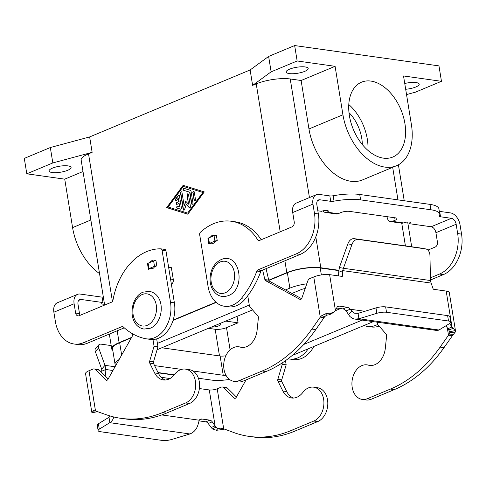 <?xml version="1.0" encoding="UTF-8"?>
<svg xmlns="http://www.w3.org/2000/svg" width="486" height="486" viewBox="0 0 486 486"><rect width="100%" height="100%" fill="white"/><g stroke="black" fill="none" stroke-linecap="round" stroke-linejoin="round"><path stroke-width="0.73" d="M199.661 234.562A2.029 1.464 98 0 1 200.354 232.32A60.841 43.983 98 0 1 231.354 221.252A60.841 43.983 98 0 1 257.805 239.987A2.029 1.464 -82 0 0 258.686 240.613A2.029 1.464 -82 0 0 259.281 240.534L291.952 226.895A4.058 2.934 -82 0 0 294.218 221.835L292.712 212.528A11.354 7.211 67.3 0 1 296.108 203.142L316.35 194.692A11.354 7.211 -112.7 0 1 318.974 194.388L329.848 195.919L330.717 201.313L319.849 199.776A5.68 3.609 67.3 0 0 318.537 199.934A5.68 3.609 67.3 0 0 316.836 204.624L318.348 213.937A32.447 23.456 98 0 1 300.208 254.409L261.747 270.459A2.029 1.464 -82 0 0 260.751 271.613A81.126 58.642 98 0 1 245.005 299.212A28.395 20.527 98 0 1 228.25 306.794L224.362 306.241A28.395 20.527 98 0 1 208.087 286.576L199.661 234.562M316.35 194.692A11.354 7.211 -112.7 0 0 312.954 204.077L314.46 213.39A32.447 23.456 98 0 1 296.32 253.862L257.866 269.912A2.029 1.464 -82 0 0 256.869 271.06A81.126 58.642 98 0 1 241.123 298.665A28.395 20.527 98 0 1 224.362 306.241M439.308 211.325A4.058 1.106 170.8 0 0 439.654 211.386L450.522 212.917A11.354 7.211 -112.7 0 1 460.042 224.799L461.548 234.112A32.447 23.456 98 0 1 443.408 274.59L430.468 279.991M439.775 214.241L438.907 208.846A32.447 8.833 -9.2 0 0 430.007 204.381L359.737 194.479L360.612 199.874L430.875 209.77A32.447 8.833 -9.2 0 1 439.775 214.241A32.447 8.833 -9.2 0 1 439.453 216.003A4.058 1.106 170.8 0 0 439.417 216.221A4.058 1.106 170.8 0 0 440.529 216.78L451.397 218.311A5.68 3.609 67.3 0 1 456.16 224.253L457.666 233.566A32.447 23.456 98 0 1 439.526 274.043L430.426 277.84M210.444 237.198A4.058 2.934 98 0 1 213.354 235.352A4.058 2.934 98 0 1 214.174 235.643M404.747 83.495A11.154 3.038 -9.2 0 1 416.138 82.584A11.154 3.038 -9.2 0 1 419.199 84.121A11.154 3.038 -9.2 0 1 405.682 89.272M305.129 66.94A11.154 3.038 -9.2 0 1 308.185 68.477A11.154 3.038 -9.2 0 1 301.514 72.438A11.154 3.038 -9.2 0 1 289.225 73.58A11.154 3.038 -9.2 0 1 286.163 72.043A11.154 3.038 -9.2 0 1 292.839 68.083A11.154 3.038 -9.2 0 1 305.129 66.94M68.028 165.896A11.154 3.038 -9.2 0 1 71.084 167.427A11.154 3.038 -9.2 0 1 64.413 171.388A11.154 3.038 -9.2 0 1 52.123 172.53A11.154 3.038 -9.2 0 1 49.062 170.999A11.154 3.038 -9.2 0 1 55.738 167.038A11.154 3.038 -9.2 0 1 68.028 165.896M408.92 222.029L409.188 223.663A4.058 1.106 170.8 0 0 410.415 222.624A4.058 1.106 170.8 0 0 407.9 222.011A4.058 1.106 170.8 0 0 403.635 222.886L403.526 222.928A6.087 4.398 -82 0 1 401.74 223.171L405.409 245.88M387.038 216.671L387.154 217.394A6.087 4.398 98 0 0 390.641 221.61L401.74 223.171M348.796 104.533A40.563 25.758 -112.7 0 1 367.926 150.374M370.915 81.083A40.563 25.758 -112.7 0 1 403.344 116.555A40.563 25.758 -112.7 0 1 392.779 157.045A40.563 25.758 -112.7 0 1 383.399 158.138A40.563 25.758 -112.7 0 1 350.971 122.666A40.563 25.758 -112.7 0 1 361.535 82.177A40.563 25.758 -112.7 0 1 370.915 81.083M348.991 112.612A32.447 20.606 -112.7 0 1 362.319 144.549M179.456 195.882L181.393 207.874A1.015 0.735 98 0 1 180.446 209.156L177.196 208.142A1.015 0.735 98 0 1 177.645 206.173L179.68 206.805L179.134 203.44L176.965 204.345A1.015 0.735 98 0 1 176.655 202.419L178.824 201.514L178.277 198.148L176.697 200.293A1.015 0.735 98 0 1 175.701 198.926L178.234 195.5A1.015 0.735 98 0 1 179.456 195.882M179.006 195.214A1.015 0.735 -82 0 0 178.514 195.536L175.981 198.962A1.015 0.735 -82 0 0 176.199 200.615M178.277 198.148L179.103 201.556L176.934 202.462A1.015 0.735 -82 0 0 176.813 204.387M179.134 203.44L179.68 206.805M177.706 206.192A1.015 0.735 -82 0 0 177.475 208.184L180.664 209.18M192.821 192.632A1.015 0.735 98 0 1 194.266 192.025L195.5 199.655A1.015 0.735 98 0 1 194.054 200.256L193.094 192.669L194.333 200.299A1.015 0.735 -82 0 0 194.777 200.961M193.817 191.363A1.015 0.735 -82 0 0 193.094 192.669M203.112 192.559L183.325 186.436L168.138 207.006L187.645 213.093L203.112 192.559L183.325 186.436M187.645 213.093L202.832 192.523M183.143 185.324L204.278 191.921L187.827 214.205L166.686 207.607L183.143 185.324M183.392 185.397L166.965 207.65L187.851 214.168M190.524 190.366A1.015 0.735 98 0 1 191.022 191.053L192.96 203.045A1.015 0.735 98 0 1 191.514 203.646L189.662 192.213L183.568 190.312A1.015 0.735 98 0 1 184.018 188.337L190.524 190.366M184.079 188.355A1.015 0.735 -82 0 0 183.848 190.348L189.941 192.249L191.794 203.689A1.015 0.735 -82 0 0 192.237 204.351M188.033 193.774A1.015 0.735 -82 0 0 187.31 195.086L188.513 204.175L187.037 195.044A1.015 0.735 98 0 1 188.483 194.443L190.433 206.471A1.015 0.735 98 0 1 189.224 207.595L186.241 204.43L184.595 209.521A1.015 0.735 98 0 1 183.204 209.49L180.537 193.051A1.015 0.735 98 0 1 181.983 192.45L184.176 205.985L185.719 201.21L188.513 204.175M185.938 201.441L184.176 205.985M181.539 191.788A1.015 0.735 -82 0 0 180.816 193.094L183.477 209.527A1.015 0.735 -82 0 0 183.927 210.195M186.241 204.43L189.497 207.631A1.015 0.735 -82 0 0 189.71 207.777M99.545 273.618A50.009 31.76 -112.7 0 1 72.584 227.618L64.735 179.152L26.797 173.806L24.3 158.393L50.325 147.531L89.643 136.931L250.126 69.96L252.617 85.372L256.231 83.859A24.336 6.628 -9.2 0 1 290.233 78.969L301.113 80.5L335.091 66.321L342.94 114.787L308.962 128.966L301.113 80.5M89.643 136.931L92.14 152.343L88.525 153.849L112.454 301.569M112.801 350.418A24.336 6.628 -9.2 0 1 111.731 348.869A24.336 6.628 -9.2 0 1 119.1 342.636L131.597 337.424M173.144 320.08L215.942 302.219M268.758 280.179L286.813 272.646A24.336 6.628 -9.2 0 1 320.809 267.75L338.791 270.283M250.126 69.96L268.63 56.425L294.656 45.562L438.967 65.896L441.464 81.308L403.526 75.962L411.375 124.428A50.009 31.76 -112.7 0 1 396.418 165.762L362.447 179.942A50.009 31.76 -112.7 0 1 308.962 128.966M396.418 165.762A50.009 31.76 -112.7 0 1 342.94 114.787M441.464 81.308L415.439 92.17L406.539 94.57M252.617 85.372L271.127 71.837L297.153 60.975L335.091 66.321M64.735 179.152L83.009 171.522M104.636 305.068L81.156 160.088A24.336 6.628 -9.2 0 1 88.525 153.849M26.797 173.806L52.822 162.944L92.14 152.343M359.737 194.479A32.447 8.833 170.8 0 0 333.165 195.755A4.058 1.106 -9.2 0 1 329.848 195.919M211.392 243.085A4.058 2.934 98 0 0 212.218 243.383A4.058 2.934 98 0 0 215.134 241.524L217.23 240.649L216.361 235.254A2.029 0.553 -9.2 0 0 214.053 235.692L208.561 237.988A2.029 0.553 -9.2 0 0 207.947 238.505L208.822 243.899A2.029 0.553 170.8 0 0 209.004 244.081L211.392 243.085L213.099 243.328M317.838 210.796L321.58 211.319A4.058 1.106 -9.2 0 1 325.845 210.45A4.058 1.106 -9.2 0 1 328.36 211.064A4.058 1.106 -9.2 0 1 327.133 212.103L327.023 212.151A6.087 4.398 98 0 1 325.237 212.394L336.336 213.962A6.087 4.398 -82 0 0 338.122 213.712L340.832 212.582A6.087 1.658 -9.2 0 1 349.337 211.355L395.312 217.837A6.087 1.658 170.8 0 1 396.983 218.676A6.087 1.658 170.8 0 1 395.136 220.231L392.427 221.367A6.087 4.398 98 0 1 390.641 221.61M231.354 221.252L235.242 221.798A60.841 43.983 98 0 1 261.182 239.738M225.753 321.088L238.073 322.819L226.512 327.649A8.11 2.211 -9.2 0 1 215.177 329.277L208.403 328.323M237.034 316.38L238.073 322.819M219.872 323.536A6.087 1.658 -9.2 0 1 220.778 324.217A6.087 1.658 -9.2 0 1 217.698 326.215A6.087 1.658 -9.2 0 1 211.386 327.078M325.237 212.394A6.087 4.398 98 0 1 322.856 210.9M360.612 199.874A32.447 8.833 170.8 0 0 334.04 201.149A4.058 1.106 -9.2 0 1 330.717 201.313M427.911 250.096L435.158 247.07A4.058 2.934 -82 0 0 437.424 242.01L435.918 232.703A5.68 3.609 -112.7 0 0 431.155 226.762L409.188 223.663M377.695 324.405A28.395 20.527 98 0 1 367.568 326.422A28.395 20.527 98 0 1 364.069 325.486M379.123 326.082A28.395 20.527 98 0 1 371.456 326.969L367.568 326.422M198.41 378.23L211.677 380.101A23.528 6.403 170.8 0 0 229.471 379.42M292.214 355.473L373.181 321.683M268.849 280.446L287.366 272.719A23.528 6.403 -9.2 0 1 320.231 267.993L338.754 270.599M161.771 347.788L220.122 356.007A7.302 1.987 170.8 0 0 225.85 355.764M335.334 310.712L340.498 308.561M291.958 293.453L300.962 289.699A7.302 1.987 -9.2 0 1 305.172 288.52M157.069 349.75L252.55 309.904M226.039 375.356A7.302 1.987 -9.2 0 1 223.244 375.271L192.991 371.006M181.497 369.39L154.591 365.6M362.082 320.116L303.811 344.434M306.806 283.794A23.528 6.403 170.8 0 0 289.863 288.131L285.513 289.948M119.106 359.579A23.528 6.403 170.8 0 0 115.03 364.154L112.533 348.741A23.528 6.403 -9.2 0 1 119.659 342.715L131.366 337.825M173.028 320.438L216.179 302.432M249.269 305.074L157.409 343.408M115.03 364.154A23.528 6.403 170.8 0 0 115.802 365.436M158.035 372.543L174.274 374.828M50.325 147.531L52.822 162.944M268.63 56.425L271.127 71.837M294.656 45.562L297.153 60.975M288.107 358.741A81.126 58.642 -82 0 0 288.514 358.832A28.395 20.527 -82 0 0 289.498 359.002A28.395 20.527 -82 0 0 308.221 348.79M289.498 359.002L293.38 359.549A28.395 20.527 -82 0 0 313.81 346.463M77.511 294.37L57.269 302.814A11.354 7.211 67.3 0 0 53.873 312.2L55.386 321.513A32.447 23.456 -82 0 0 73.987 343.991A32.447 23.456 -82 0 0 83.507 342.679L121.962 326.628A2.029 1.464 98 0 1 122.557 326.549A2.029 1.464 98 0 1 123.183 326.853A81.126 58.642 -82 0 0 145.308 338.651A28.395 20.527 -82 0 0 146.292 338.827A28.395 20.527 -82 0 0 170.495 302.262L162.069 250.254A2.029 1.464 -82 0 0 160.909 248.844A2.029 1.464 -82 0 0 160.781 248.838A60.841 43.983 -82 0 0 112.94 300.445A2.029 1.464 98 0 1 111.81 302.073L79.139 315.712A4.058 2.934 98 0 1 77.948 315.876A4.058 2.934 98 0 1 75.622 313.063L74.115 303.756A11.354 7.211 -112.7 0 1 77.511 294.37A11.354 7.211 -112.7 0 1 80.141 294.06L102.109 297.159L102.983 302.553A4.058 1.106 170.8 0 0 101.756 303.592A4.058 1.106 170.8 0 0 104.496 304.193M102.376 298.793A4.058 1.106 170.8 0 0 103.621 298.799M80.147 315.293A4.058 2.934 98 0 1 79.51 313.61L78.003 304.303A5.68 3.609 67.3 0 1 79.698 299.607A5.68 3.609 67.3 0 1 81.01 299.455L102.983 302.553M146.292 338.827L150.18 339.374A28.395 20.527 -82 0 0 174.383 302.808L165.957 250.8A2.029 1.464 -82 0 0 164.797 249.397A2.029 1.464 -82 0 0 164.669 249.385L161.03 248.868M73.987 343.991L77.875 344.538A32.447 23.456 -82 0 0 87.395 343.225L124.264 327.837M156.802 265.872L155.927 260.478A2.029 0.553 170.8 0 0 153.625 260.915L148.127 263.205A2.029 0.553 170.8 0 0 147.513 263.728L148.388 269.123A2.029 0.553 -9.2 0 1 149.002 268.6L154.493 266.31A2.029 0.553 -9.2 0 1 156.802 265.872L154.414 266.869A4.058 2.934 98 0 1 151.498 268.728A4.058 2.934 98 0 1 150.672 268.43L152.379 268.667M148.388 269.123A2.029 0.553 -9.2 0 0 148.57 269.305L150.672 268.43M149.724 262.543A4.058 2.934 98 0 1 152.628 260.696A4.058 2.934 98 0 1 153.448 260.988M217.23 240.649A2.029 0.553 170.8 0 0 214.927 241.086L209.436 243.383A2.029 0.553 170.8 0 0 208.822 243.899M247.763 295.743L249.482 306.387L257.938 316.082A2.029 1.464 98 0 1 258.388 317.777L257.106 330.182A18.255 13.195 98 0 1 241.384 347.344A18.255 13.195 98 0 1 240.09 347.065A17.441 12.606 -82 0 0 238.851 346.804A17.441 12.606 -82 0 0 223.931 362.319A17.441 12.606 -82 0 0 233.985 381.346A17.441 12.606 -82 0 0 239.1 380.641L262.233 370.988A141.967 102.625 -82 0 0 311.884 329.058L320.268 317.139L321.653 315.742L325.511 313.828A11.354 3.092 -9.2 0 1 331.015 313.075L333.736 312.346L329.393 314.813A5.68 1.549 170.8 0 0 326.641 315.189L324.782 316.574L315.772 329.605A141.967 102.625 98 0 1 266.115 371.535L242.988 381.188A17.441 12.606 98 0 1 237.867 381.893L233.985 381.346M445.911 325.79L447.958 328.682L452.004 326.993L455.2 330.571A11.354 3.092 -9.2 0 1 455.54 331.16L449.301 292.633A11.354 3.092 170.8 0 0 446.191 291.071L433.791 289.322A1.015 0.644 67.3 0 1 433.008 288.514L431.125 283.077L342.739 270.623L338.693 272.312L339.368 267.531L343.408 268.278L342.739 270.623L342.575 275.775A1.015 0.644 -112.7 0 1 342.259 276.37A1.015 0.644 -112.7 0 1 342.023 276.394L329.623 274.651A11.354 3.092 170.8 0 0 313.762 276.935L309.807 278.581A4.058 2.934 -82 0 0 307.778 280.993L301.842 298.149A2.029 1.464 98 0 1 300.226 299.437A2.029 1.464 98 0 1 299.862 299.315L265.623 280.695A2.029 1.464 98 0 1 264.864 279.584L262.64 270.088M238.851 346.804L242.733 347.35A17.441 12.606 98 0 1 243.176 347.423M266.067 268.661L268.746 280.13A2.029 1.464 -82 0 0 269.511 281.242L301.581 298.683M324.156 317.686L320.268 317.139L313.762 276.935M333.736 312.346L335.443 310.572L337.096 307.164A4.058 2.576 -112.7 0 1 338.056 306.198A4.058 2.576 -112.7 0 1 338.997 306.089L347.016 307.219A6.087 3.864 -112.7 0 1 350.151 309.23L364.834 311.295M446.191 291.071L452.004 326.993L449.574 323.555L438.98 330.024L437.436 330.559L354.464 319.029L352.344 318.287L349.841 316.447L346.105 310.919A6.087 3.864 67.3 0 0 342.964 308.908L336.677 308.021M338.578 275.908L338.693 272.312M346.105 310.919L350.151 309.23L351.828 311.113L348.316 314.527M351.828 311.113L354.646 313.215L358.054 313.355L358.929 318.743L354.987 319.12M358.054 313.355L375.994 307.911A8.11 2.211 -9.2 0 1 385.641 306.879L386.516 312.273A8.11 2.211 170.8 0 0 376.863 313.306L358.929 318.743L438.98 330.024M386.516 312.273L448.505 321.009A8.11 2.211 -9.2 0 1 450.729 322.127L449.854 316.732A8.11 2.211 170.8 0 0 447.63 315.614L385.641 306.879M450.729 322.127A8.11 2.211 -9.2 0 1 449.58 323.555M447.278 327.722L448.487 335.2L440.103 347.119A141.967 102.625 98 0 1 390.446 389.055L367.319 398.708A17.441 12.606 98 0 1 362.204 399.413L366.086 399.96A17.441 12.606 -82 0 0 371.201 399.255L394.334 389.602A141.967 102.625 -82 0 0 443.991 347.666L452.375 335.747L448.487 335.2L449.775 332.539A5.68 1.549 170.8 0 0 449.939 332.072A5.68 1.549 170.8 0 0 449.763 331.774L447.958 328.682M371.395 365.49A17.441 12.606 -82 0 0 370.952 365.417L367.07 364.871A17.441 12.606 98 0 1 368.303 365.132A18.255 13.195 -82 0 0 369.603 365.405A18.255 13.195 -82 0 0 385.325 348.243L386.607 335.844A2.029 1.464 -82 0 0 386.151 334.149L377.701 324.448L377.349 322.267M362.204 399.413A17.441 12.606 98 0 1 352.15 380.38A17.441 12.606 98 0 1 367.07 364.871M431.125 283.077L430.481 280.544L429.952 255.587A8.11 5.601 -79.5 0 0 425.73 248.929L421.69 248.176A8.11 5.601 100.5 0 0 421.526 248.152L354.209 238.669A8.11 5.601 -79.5 0 0 347.879 243.844L339.368 267.531M455.54 331.16A11.354 3.092 -9.2 0 1 455.224 332.102L452.375 335.747M430.481 280.544L343.408 268.278L351.913 244.592A8.11 5.601 100.5 0 1 358.249 239.416L425.566 248.899A8.11 5.601 -79.5 0 1 425.73 248.929M112.952 370.496L105.833 369.494L101.781 371.183L101.689 369.153L104.988 365.344L105.833 369.494L105.669 374.645A1.015 0.644 67.3 0 1 105.347 375.241A1.015 0.644 67.3 0 1 105.11 375.265L104.369 375.162M101.781 371.183L101.738 372.543M161.765 414.935L199.254 420.22A6.087 3.864 -112.7 0 1 200.469 419.181A6.087 3.864 -112.7 0 1 201.872 419.017L209.891 420.147A4.058 2.576 -112.7 0 1 212.242 421.824L215.845 427.151L217.941 428.518A5.68 1.549 170.8 0 0 220.693 428.142L222.831 428.464L234.659 432.862A141.967 102.625 -82 0 0 249.105 436.392A141.967 102.625 -82 0 0 290.75 430.663L313.883 421.01A17.441 12.606 -82 0 0 323.919 402.687A17.441 12.606 -82 0 0 313.634 387.172A17.441 12.606 -82 0 0 302.833 392.457A18.255 13.195 98 0 1 291.533 397.991A18.255 13.195 98 0 1 282.846 391.017L277.962 381.182A2.029 1.464 98 0 1 277.846 379.347L282.281 364.269L282.08 363.006M246.044 379.912L236.141 397.481A2.029 1.464 98 0 1 234.714 398.35A2.029 1.464 98 0 1 234.058 398.016L223.669 387.67A4.058 2.934 -82 0 0 222.351 386.99A4.058 2.934 -82 0 0 221.16 387.154L217.212 388.8A5.68 1.549 -9.2 0 1 209.278 389.942L199.369 388.545M199.254 420.22L198.227 423.901C196.933 428.919 194.163 432.273 189.923 433.962L109.872 422.686L109.004 417.292L98.403 423.762A8.11 2.211 170.8 0 0 97.255 425.189L98.129 430.584A8.11 2.211 -9.2 0 1 99.278 429.156L110.863 422.012L112.594 419.971L113.9 417M109.988 415.949L109.004 417.292M222.357 428.239L222.831 428.464M215.845 427.151L212.346 428.895L208.19 423.513A4.058 2.576 67.3 0 0 205.845 421.836L199.017 420.876M211.046 427.552L215.098 425.864L209.278 389.942M212.346 428.895L216.319 430.262A11.354 3.092 -9.2 0 0 221.823 429.509L224.283 429.199M97.722 411.606L92.14 412.766A11.354 3.092 -9.2 0 1 91.793 412.171L85.554 373.649A11.354 3.092 170.8 0 1 88.993 370.733L92.948 369.087A4.058 2.934 98 0 1 94.132 368.923A4.058 2.934 98 0 1 95.45 369.603L105.839 379.949A2.029 1.464 -82 0 0 106.501 380.289A2.029 1.464 -82 0 0 107.922 379.414L132.174 336.391A2.029 1.464 -82 0 0 132.502 334.818L132.392 333.688M152.981 339.501L154.068 346.208L149.627 361.286A2.029 1.464 -82 0 0 149.743 363.121L154.627 372.95A18.255 13.195 -82 0 0 163.314 379.924A18.255 13.195 -82 0 0 174.614 374.39A17.441 12.606 98 0 1 185.415 369.105A17.441 12.606 98 0 1 195.7 384.626A17.441 12.606 98 0 1 185.664 402.943L162.537 412.596A141.967 102.625 98 0 1 120.886 418.331A141.967 102.625 98 0 1 106.446 414.795L95.505 410.937L94.09 410.713L92.115 411.235A11.354 3.092 -9.2 0 0 91.793 412.171M120.886 418.331L124.774 418.877A141.967 102.625 -82 0 0 166.419 413.143L189.552 403.489A17.441 12.606 -82 0 0 199.588 385.173A17.441 12.606 -82 0 0 189.303 369.652L185.415 369.105M171.388 284.34L171.746 284.049A4.058 2.934 -82 0 0 173.283 279.432L171.418 267.92A0.814 0.589 -82 0 0 170.957 267.355L168.581 267.021M165.283 379.997A18.255 13.195 98 0 1 158.509 373.497L153.631 363.668A2.029 1.464 98 0 1 153.509 361.833L157.95 346.755L156.674 338.876M108.184 378.959L99.332 370.15A4.058 2.934 -82 0 0 98.02 369.469L94.132 368.923M93.622 410.664L94.09 410.713M154.068 346.208L157.95 346.755M222.351 386.99L226.239 387.536A4.058 2.934 98 0 1 227.551 388.217L236.403 397.019M285.495 360.667L286.169 364.822L281.728 379.894A2.029 1.464 -82 0 0 281.85 381.729L286.728 391.564A18.255 13.195 -82 0 0 293.501 398.064M313.634 387.172L317.522 387.719A17.441 12.606 98 0 1 327.807 403.234A17.441 12.606 98 0 1 317.771 421.556L294.638 431.21A141.967 102.625 98 0 1 252.993 436.938L249.105 436.392M286.169 364.822L282.281 364.269M115.054 366.76L104.988 365.344L98.646 347.861A8.11 3.736 -139.1 0 1 98.798 344.847L95.499 348.656A8.11 3.736 40.9 0 0 95.347 351.67L101.689 369.153M98.798 344.847A8.11 3.736 -139.1 0 1 101.355 344.191L111.197 345.582M189.923 433.962L171.989 439.399A8.11 2.211 170.8 0 1 162.342 440.438L100.353 431.702A8.11 2.211 -9.2 0 1 98.129 430.584M225.273 292.754A16.226 11.731 -82 0 0 234.343 272.518A16.226 11.731 -82 0 0 220.28 261.936A16.226 11.731 -82 0 0 211.21 282.172A16.226 11.731 -82 0 0 225.273 292.754M256.869 271.06L260.751 271.613M257.866 269.912L261.747 270.459M439.654 211.386L440.529 216.78M312.954 204.077L292.712 212.528M117.187 330.79L119.1 342.636M256.231 83.859L280.197 231.804M284.893 260.8L286.813 272.646M241.123 298.665L245.005 299.212M257.805 239.987L259.876 240.278M443.408 274.59L439.526 274.043M430.007 204.381L430.875 209.77M72.584 227.618L90.858 219.994M230.103 349.847L226.512 327.649M219.49 355.916L215.177 329.277M326.865 210.468L327.133 212.103M333.165 195.755L334.04 201.149M314.46 213.39L318.348 213.937M296.32 253.862L300.208 254.409M319.849 199.776L317.504 200.761M327.023 212.151L338.122 213.712M392.427 221.367L403.526 222.928M431.155 226.762L451.397 218.311M461.548 234.112L457.666 233.566M394.735 217.752L395.136 220.231M147.197 325.341A16.226 11.731 98 0 1 133.14 314.752A16.226 11.731 98 0 1 142.21 294.516A16.226 11.731 98 0 1 156.267 305.099A16.226 11.731 98 0 1 147.197 325.341M321.355 274.924L320.231 267.993M223.244 375.271L220.122 356.007M289.863 288.131L287.366 272.719M121.658 355.053L119.659 342.715M392.682 167.324L397.955 199.861M290.233 78.969L309.442 197.571M315.809 236.876L320.809 267.75M81.01 299.455L78.665 300.433M74.115 303.756L53.873 312.2M162.069 250.254L165.957 250.8M75.622 313.063L79.51 313.61M83.507 342.679L87.395 343.225M121.962 326.628L123.11 326.792M170.495 302.262L174.383 302.808M456.16 224.253L435.918 232.703M239.1 380.641L242.988 381.188M240.09 347.065L242.702 347.435M262.233 370.988L266.115 371.535M324.782 316.574L321.653 315.742M311.884 329.058L315.772 329.605M329.393 314.813L331.015 313.075M338.997 306.089L337.32 306.788M329.623 274.651L335.443 310.572M375.994 307.911L376.863 313.306M447.63 315.614L448.505 321.009M448.633 330L453.159 328.396M370.921 365.502L368.303 365.132M371.201 399.255L367.319 398.708M449.763 331.774L455.2 330.571M449.775 332.539L455.224 332.102M448.997 334.076L453.523 334.325M443.991 347.666L440.103 347.119M394.334 389.602L390.446 389.055M347.016 307.219L342.964 308.908M342.575 275.775L341.33 276.297M264.864 279.584L268.746 280.13M265.623 280.695L269.511 281.242M299.862 299.315L300.615 299.419M326.641 315.189L325.511 313.828M351.913 244.592L347.879 243.844M358.249 239.416L354.209 238.669M425.566 248.899L421.526 248.152M214.927 241.086L214.053 235.692M209.436 243.383L208.561 237.988M104.417 375.168L105.669 374.645M169.997 378.533L161.158 377.288M217.212 388.8L223.724 429.004M199.357 420.068L201.872 419.017M205.845 421.836L209.891 420.147M208.19 423.513L212.242 421.824M217.941 428.518L216.319 430.262M88.993 370.733L95.505 410.937M185.664 402.943L189.552 403.489M154.627 372.95L158.509 373.497M149.002 268.6L148.127 263.205M154.493 266.31L153.625 260.915M95.45 369.603L99.332 370.15M105.839 379.949L107.224 380.143M162.537 412.596L166.419 413.143M97.388 411.599L92.14 412.766M95.554 410.956L92.115 411.235M168.666 267.531L171.418 267.92M170.531 279.043L173.283 279.432M171.333 283.988L171.746 284.049M149.627 361.286L153.509 361.833M149.743 363.121L153.631 363.668M317.771 421.556L313.883 421.01M294.638 431.21L290.75 430.663M227.551 388.217L223.669 387.67M235.443 398.21L234.058 398.016M281.728 379.894L277.846 379.347M281.85 381.729L277.962 381.182M286.728 391.564L282.846 391.017M220.693 428.142L221.823 429.509M95.347 351.67L98.646 347.861M158.187 372.841L174.067 375.077M98.403 423.762L99.278 429.156M143.99 329.077L150.235 328.232C163.8 323.135 166.34 294.577 149.305 291.327L143.06 292.171C129.489 297.268 126.955 325.827 143.99 329.077M228.305 295.652C246.572 289.176 239.859 251.159 221.13 259.591C213.518 263.357 210.918 270.538 210.268 275.781C209.697 280.24 210.244 284.353 211.89 288.125C215.729 295.464 221.197 297.973 228.305 295.652M398.411 164.803L404.231 200.748M407.675 222.023L411.685 246.767M109.332 334.07L111.731 348.869M160.909 248.844L164.797 249.397"/></g></svg>
